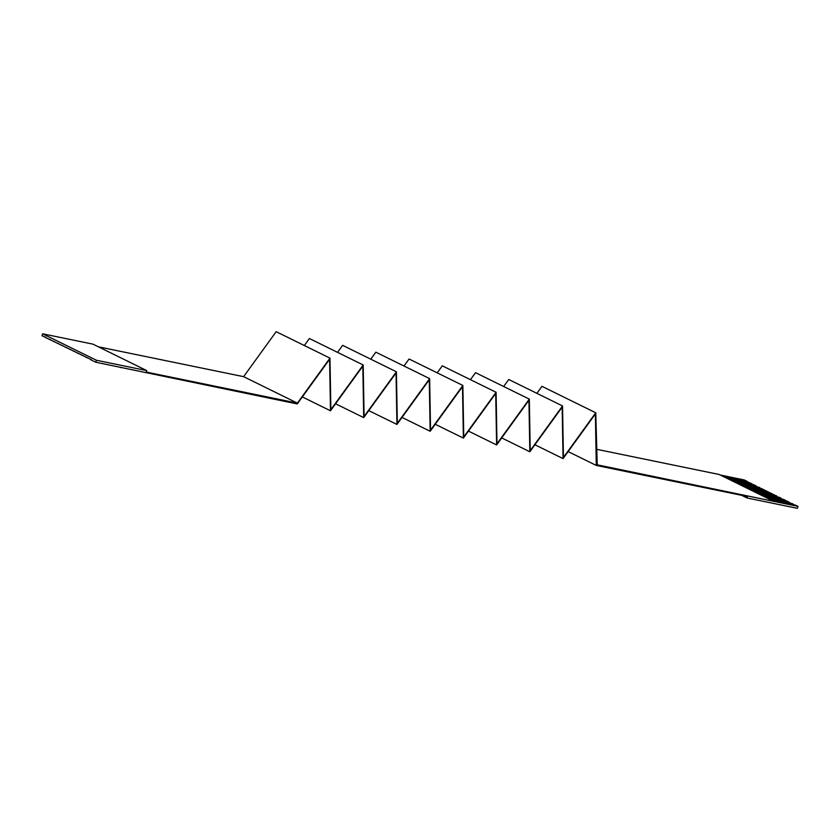 <?xml version="1.0" encoding="UTF-8"?>
<svg xmlns="http://www.w3.org/2000/svg" width="840" height="840" viewBox="0 0 840 840"><rect width="100%" height="100%" fill="white"/><g stroke="black" fill="none" stroke-linecap="round" stroke-linejoin="round"><path stroke-width="1.26" d="M771.278 500.126L795.312 505.071L798 506.384L597.23 464.814L595.76 412.786L563.441 457.433L562.538 405.951L530.219 450.608L529.316 399.116L496.986 443.772L496.094 392.291L463.764 436.937L462.861 385.455L430.542 430.112L429.639 378.63L397.32 423.276L396.417 371.794L364.098 416.451L363.195 364.969L330.866 409.616L329.973 358.134L297.402 403.127L146.307 372.068L146.779 370.608L96.442 360.255L95.792 362.229L297.266 403.945L329.584 359.3L330.488 410.781L362.817 366.125L363.709 417.606L396.039 372.96L396.942 424.442L429.261 379.785L430.164 431.277L462.483 386.62L463.386 438.102L495.705 393.456L496.608 444.938L528.938 400.281L529.83 451.763L562.159 407.117L563.062 458.598L595.381 413.942L596.284 465.433L747.505 496.524L747.033 497.973L797.37 508.326L798 506.384M794 504.798L792.414 503.643L768.38 498.697M720.174 474.989L744.208 479.934L746.897 481.257L722.862 476.312M748.482 482.412L746.897 481.257M725.76 477.74L749.795 482.675L726.999 478.349M752.619 484.449L751.034 483.294M729.897 479.777L753.932 484.712L731.136 480.386M756.756 486.476L755.171 485.32M734.034 481.803L759.308 487.358L735.273 482.423M760.893 488.513L759.308 487.358M738.171 483.84L762.206 488.786L739.41 484.449M765.03 490.55L763.445 489.394M742.308 485.877L766.343 490.822L743.547 486.486M769.167 492.587L767.582 491.431M746.445 487.914L770.48 492.86L747.695 488.523M773.315 494.624L771.719 493.469M750.582 489.951L774.617 494.886L751.832 490.56M777.452 496.661L775.866 495.506M754.719 491.988L780.003 497.532L755.969 492.597M781.589 498.687L780.003 497.532M758.867 494.015L784.14 499.569L760.106 494.634M785.726 500.724L784.14 499.569M763.004 496.052L787.038 500.997L764.243 496.661M789.863 502.761L788.277 501.606M767.141 498.089L792.414 503.643M146.779 370.608L92.988 344.148L42.641 333.806L42 335.769L46.001 337.365M329.973 358.134L276.171 331.674L243.611 376.667L98.406 346.815M363.195 364.969L309.393 338.51L304.322 345.524M396.417 371.794L342.626 345.334L337.544 352.349M429.639 378.63L375.848 352.17L370.766 359.184M462.861 385.455L409.07 359.006L403.988 366.009M496.094 392.291L442.292 365.831L437.22 372.844M529.316 399.116L475.514 372.666L470.442 379.68M562.538 405.951L508.746 379.491L503.664 386.505M595.76 412.786L541.968 386.327L536.886 393.341M772.926 500.934L719.124 474.474L596.788 449.327M568.134 451.584L596.284 465.433M44.688 337.092L91.518 359.751M95.792 362.229L90.206 359.478M86.069 357.441L87.381 357.714M81.931 355.415L83.244 355.677M77.795 353.378L79.107 353.64M73.658 351.341L74.97 351.614M69.52 349.304L70.833 349.577M65.384 347.267L66.686 347.54M61.246 345.24L62.549 345.503M57.11 343.203L58.412 343.466M52.962 341.166L54.275 341.439M48.825 339.129L50.138 339.402M42.641 333.806L96.442 360.255M243.611 376.667L297.402 403.127M534.912 444.759L563.062 458.598M501.69 437.923L529.83 451.763M468.457 431.088L496.608 444.938M435.236 424.263L463.386 438.102M402.014 417.428L430.164 431.277M368.792 410.603L396.942 424.442M335.57 403.767L363.709 417.606M302.337 396.931L330.488 410.781M119.837 367.175L120.876 367.679M746.792 481.572L724.07 476.91M750.928 483.609L728.207 478.937M755.066 485.646L732.344 480.974M759.202 487.683L736.481 483.011M763.34 489.72L740.618 485.048M767.476 491.757L744.755 487.084M771.614 493.784L748.892 489.111M775.75 495.82L753.029 491.148M779.898 497.858L757.166 493.185M784.035 499.894L761.313 495.222M788.172 501.931L765.45 497.259M792.309 503.969L769.587 499.296M741.605 495.306L747.033 497.973"/></g></svg>
